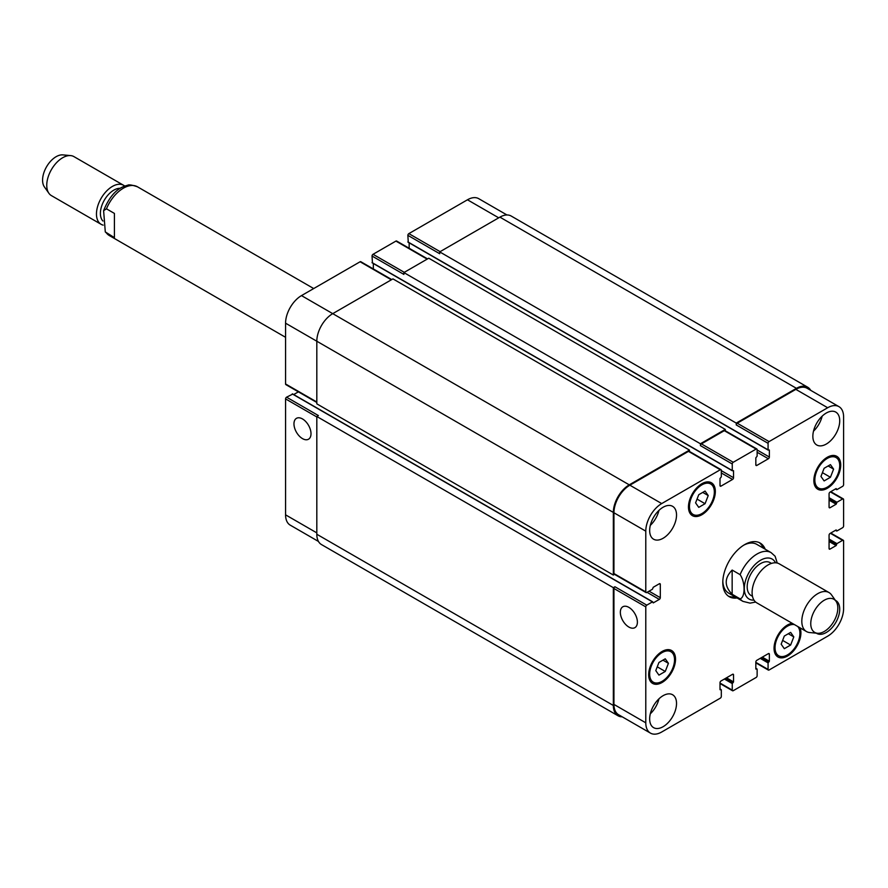 <?xml version="1.0" encoding="UTF-8"?>
<svg xmlns="http://www.w3.org/2000/svg" width="888" height="888" viewBox="0 0 888 888"><rect width="100%" height="100%" fill="white"/><g stroke="black" fill="none" stroke-linecap="round" stroke-linejoin="round"><path stroke-width="1.33" d="M114.419 237.629L105.295 231.923L103.607 210.678L106.46 208.824L114.419 213.42L114.419 237.629M102.941 221.023A18.992 10.967 -60 0 1 103.718 201.254A18.992 10.967 -60 0 1 120.202 188.312M103.163 225.13A22.511 12.998 -60 0 1 101.132 224.32A22.511 12.998 -60 0 1 101.132 198.313A22.511 12.998 -60 0 1 123.643 185.315A22.511 12.998 -60 0 1 124.764 186.103M101.132 224.32L51.415 195.615A22.511 12.998 -60 0 1 48.895 193.284A22.511 12.998 -60 0 1 51.415 169.619A22.511 12.998 -60 0 1 70.651 155.6A22.511 12.998 -60 0 1 73.926 156.61L123.643 185.315M48.895 193.284L44.4 186.924A19.136 11.044 -60 0 1 46.542 166.8A19.136 11.044 -60 0 1 62.893 154.889L70.651 155.6M732.156 570.063L740.115 574.658C745.387 582.295 745.387 597.324 740.115 598.867L732.156 594.272L732.156 570.063C724.253 578.132 724.253 586.202 732.156 594.272M777.244 563.036L775.113 556.243L771.106 552.625A28.15 16.25 120 0 0 757.031 554.023A28.15 16.25 120 0 0 740.115 574.658M759.14 542.546A30.958 17.871 -60 0 1 763.225 548.074M735.075 596.825A30.958 17.871 -60 0 1 728.249 596.059M737.062 597.968A30.958 17.871 -60 0 1 729.215 596.681A30.958 17.871 -60 0 1 724.464 571.872A30.958 17.871 -60 0 1 744.688 544.599A30.958 17.871 -60 0 1 760.172 543.067A30.958 17.871 -60 0 1 765.212 549.228M743.667 545.21A28.15 16.25 -60 0 1 756.776 544.355L771.106 552.625M740.115 598.867A28.15 16.25 120 0 0 742.956 601.376L728.626 593.095A28.15 16.25 -60 0 1 722.821 581.318M771.472 563.403L770.107 562.615A18.992 10.967 120 0 0 760.616 563.558A18.992 10.967 120 0 0 748.207 580.297A18.992 10.967 120 0 0 751.115 595.515L752.48 596.303M836.008 601.243L831.512 594.871A22.511 12.998 120 0 0 828.992 592.551L779.275 563.847A22.511 12.998 120 0 0 768.02 564.957A22.511 12.998 120 0 0 753.313 584.804A22.511 12.998 120 0 0 756.765 602.841L806.482 631.546A22.511 12.998 120 0 0 809.756 632.556L817.515 633.266A19.136 11.044 120 0 0 833.865 621.356A19.136 11.044 120 0 0 836.008 601.243A19.136 11.044 120 0 0 824.297 600.21A19.136 11.044 120 0 0 811.221 619.325A19.136 11.044 120 0 0 817.515 633.266M828.992 592.551A22.511 12.998 120 0 0 817.737 593.661A22.511 12.998 120 0 0 803.03 613.497A22.511 12.998 120 0 0 806.482 631.546M302.486 438.617A12.055 6.96 60 0 1 294.616 427.994A12.055 6.96 60 0 1 296.459 418.337A12.055 6.96 60 0 1 308.513 425.297A12.055 6.96 60 0 1 308.513 439.216A12.055 6.96 60 0 1 302.486 438.617M628.87 627.05A12.055 6.96 60 0 1 620.99 616.427A12.055 6.96 60 0 1 622.843 606.77A12.055 6.96 60 0 1 634.898 613.73A12.055 6.96 60 0 1 634.898 627.65A12.055 6.96 60 0 1 628.87 627.05M292.64 394.139L286.569 397.18A1.41 0.81 120 0 0 285.57 398.901L285.57 514.84A22.511 12.998 120 0 0 290.232 525.141L318.459 541.447M298.39 391.841L293.695 394.561M391.752 279.576L360.806 261.705A1.41 0.81 120 0 0 360.095 261.771L301.487 295.604A22.511 12.998 120 0 0 285.57 323.188L285.57 383.971A1.41 0.81 120 0 0 285.858 384.615L316.816 402.486M373.337 263.514L373.337 268.942M427.583 258.896L396.625 241.025A1.41 0.81 120 0 0 395.926 241.092L373.038 254.301A1.41 0.81 120 0 0 372.039 256.033L372.438 262.804M409.157 242.835L409.157 248.252M506.948 214.963L478.721 198.668A22.511 12.998 120 0 0 467.465 199.789L408.857 233.622A1.41 0.81 120 0 0 407.858 235.342L408.258 242.124M698.745 507.359L695.582 502.863L698.745 494.716L705.061 491.064L708.224 495.56L705.061 503.707L698.745 507.359M705.061 503.707L697.047 499.078M708.224 495.56L702.752 492.407M824.12 480.93L820.956 476.434L824.12 468.287L830.435 464.635L833.599 469.13L830.435 477.278L824.12 480.93M830.435 477.278L822.432 472.649M833.599 469.13L828.127 465.978M784.315 648.684L781.163 644.189L784.315 636.041L790.642 632.389L793.794 636.885L790.642 645.032L784.315 648.684M790.642 645.032L782.628 640.403M793.794 636.885L788.322 633.732M658.94 675.113L655.777 670.618L658.94 662.47L665.256 658.818L668.42 663.314L665.256 671.461L658.94 675.113M665.256 671.461L657.253 666.833M668.42 663.314L662.948 660.15M814.84 479.964A17.594 10.157 120 0 0 818.481 488.023A17.594 10.157 120 0 0 836.074 477.866A17.594 10.157 120 0 0 836.074 457.553A17.594 10.157 120 0 0 822.521 462.26A17.594 10.157 120 0 0 814.84 479.964M813.852 480.541A18.992 10.967 -60 0 1 822.144 461.416A18.992 10.967 -60 0 1 836.785 456.332A18.992 10.967 -60 0 1 836.785 478.266A18.992 10.967 -60 0 1 817.781 489.233A18.992 10.967 -60 0 1 813.852 480.541M689.465 506.393A17.594 10.157 120 0 0 693.106 514.441A17.594 10.157 120 0 0 710.7 504.284A17.594 10.157 120 0 0 710.7 483.971A17.594 10.157 120 0 0 697.147 488.689A17.594 10.157 120 0 0 689.465 506.393M688.466 506.97A18.992 10.967 -60 0 1 696.758 487.845A18.992 10.967 -60 0 1 711.399 482.761A18.992 10.967 -60 0 1 711.399 504.695A18.992 10.967 -60 0 1 692.407 515.662A18.992 10.967 -60 0 1 688.466 506.97M649.661 674.147A17.594 10.157 120 0 0 653.302 682.195A17.594 10.157 120 0 0 670.895 672.038A17.594 10.157 120 0 0 670.895 651.725A17.594 10.157 120 0 0 657.342 656.443A17.594 10.157 120 0 0 649.661 674.147M648.673 674.725A18.992 10.967 -60 0 1 656.965 655.599A18.992 10.967 -60 0 1 671.594 650.515A18.992 10.967 -60 0 1 671.594 672.449A18.992 10.967 -60 0 1 652.602 683.416A18.992 10.967 -60 0 1 648.673 674.725M794.494 624.63A17.594 10.157 120 0 0 781.673 631.19A17.594 10.157 120 0 0 775.035 647.718A17.594 10.157 120 0 0 778.687 655.777A17.594 10.157 120 0 0 795.415 647.008A17.594 10.157 120 0 0 797.746 626.506M800.066 627.838A18.992 10.967 -60 0 1 794.749 649.383A18.992 10.967 -60 0 1 777.977 656.987A18.992 10.967 -60 0 1 774.047 648.296A18.992 10.967 -60 0 1 792.185 623.287M645.787 722.81A22.511 12.998 120 0 0 650.449 733.111A22.511 12.998 120 0 0 661.704 732.001L720.312 698.157A1.41 0.81 120 0 0 721.311 696.436L721.311 689.887L720.013 689.71L720.013 682.706A1.41 0.81 -60 0 1 721.012 680.985L732.556 674.314A1.41 0.81 -60 0 1 733.255 674.247A1.41 0.81 -60 0 1 733.544 674.891L733.544 681.906L732.256 683.571L732.256 690.12A1.41 0.81 120 0 0 732.545 690.764A1.41 0.81 120 0 0 733.244 690.686L756.132 677.477A1.41 0.81 120 0 0 757.131 675.757L757.131 669.208L755.832 669.03L755.832 662.026A1.41 0.81 -60 0 1 756.831 660.306L768.375 653.635A1.41 0.81 -60 0 1 769.075 653.568A1.41 0.81 -60 0 1 769.363 654.212L769.363 661.216L768.076 662.881L768.076 669.43A1.41 0.81 120 0 0 768.364 670.085A1.41 0.81 120 0 0 769.075 670.007L827.683 636.174A22.511 12.998 120 0 0 843.6 608.591L843.6 540.925A1.41 0.81 120 0 0 843.311 540.27A1.41 0.81 120 0 0 842.601 540.348L836.929 543.623L836.141 545.576L830.069 549.073A1.41 0.81 -60 0 1 829.359 549.15A1.41 0.81 -60 0 1 829.07 548.507L829.07 535.175A1.41 0.81 -60 0 1 830.069 533.455L836.141 529.947L836.929 530.98L842.601 527.705A1.41 0.81 120 0 0 843.6 525.985L843.6 499.556A1.41 0.81 120 0 0 843.311 498.912A1.41 0.81 120 0 0 842.601 498.978L836.929 502.253L836.141 504.206L830.069 507.714A1.41 0.81 -60 0 1 829.359 507.781A1.41 0.81 -60 0 1 829.07 507.137L829.07 493.806A1.41 0.81 -60 0 1 830.069 492.085L836.141 488.578L836.929 489.621L842.601 486.346A1.41 0.81 120 0 0 843.6 484.615L843.6 416.938A22.511 12.998 120 0 0 838.938 406.637A22.511 12.998 120 0 0 827.683 407.747L769.075 441.591A1.41 0.81 120 0 0 768.076 443.312L768.076 449.861L769.363 450.038L769.363 457.043A1.41 0.81 -60 0 1 768.375 458.763L756.831 465.434A1.41 0.81 -60 0 1 756.132 465.501A1.41 0.81 -60 0 1 755.832 464.857L755.832 457.842L757.131 456.177L757.131 449.628A1.41 0.81 120 0 0 756.842 448.984A1.41 0.81 120 0 0 756.132 449.062L733.244 462.271A1.41 0.81 120 0 0 732.256 463.991L732.256 470.54L733.544 470.718L733.544 477.722A1.41 0.81 -60 0 1 732.556 479.442L721.012 486.113A1.41 0.81 -60 0 1 720.301 486.18A1.41 0.81 -60 0 1 720.013 485.536L720.013 478.532L721.311 476.867L721.311 470.318A1.41 0.81 120 0 0 721.012 469.663A1.41 0.81 120 0 0 720.312 469.741L661.704 503.574A22.511 12.998 120 0 0 645.787 531.157L645.787 591.93A1.41 0.81 120 0 0 646.076 592.574A1.41 0.81 120 0 0 646.775 592.507L652.447 589.232L653.246 587.279L659.318 583.771A1.41 0.81 -60 0 1 660.017 583.705A1.41 0.81 -60 0 1 660.306 584.348L660.306 597.68A1.41 0.81 -60 0 1 659.318 599.4L653.246 602.908L652.447 601.875L646.775 605.15A1.41 0.81 120 0 0 645.787 606.87L645.787 722.81L613.941 704.417L613.941 588.489A1.41 0.81 -60 0 1 614.94 586.768L646.775 605.15M812.853 436.308A18.992 10.967 -60 0 1 821.145 417.182A18.992 10.967 -60 0 1 835.786 412.099A18.992 10.967 -60 0 1 835.786 434.032A18.992 10.967 -60 0 1 816.782 444.999A18.992 10.967 -60 0 1 812.853 436.308M835.342 600.299A18.992 10.967 -60 0 1 835.786 600.532A18.992 10.967 -60 0 1 835.786 622.466A18.992 10.967 -60 0 1 816.782 633.433A18.992 10.967 -60 0 1 816.361 633.166M649.661 530.524A18.992 10.967 -60 0 1 657.953 511.399A18.992 10.967 -60 0 1 672.593 506.315A18.992 10.967 -60 0 1 672.593 528.249A18.992 10.967 -60 0 1 653.601 539.216A18.992 10.967 -60 0 1 649.661 530.524M649.661 718.958A18.992 10.967 -60 0 1 657.953 699.833A18.992 10.967 -60 0 1 672.593 694.749A18.992 10.967 -60 0 1 672.593 716.683A18.992 10.967 -60 0 1 653.601 727.649A18.992 10.967 -60 0 1 649.661 718.958M813.508 431.157A18.992 10.967 120 0 0 822.155 416.172M650.316 525.374A18.992 10.967 120 0 0 658.963 510.389M650.316 713.808A18.992 10.967 120 0 0 658.963 698.834M650.449 733.111L618.603 714.729A22.511 12.998 -60 0 1 613.941 704.417M736.23 423.088L796.436 388.334A22.511 12.998 -60 0 1 807.692 387.212L511.166 216.017A22.511 12.998 120 0 0 499.911 217.138L439.704 251.892L736.23 423.088L736.23 424.93A1.41 0.81 -60 0 1 737.229 423.21L795.837 389.366A22.511 12.998 -60 0 1 807.092 388.256L838.938 406.637M700.41 443.767L725.285 429.404L428.76 258.208L403.885 272.572L700.41 443.767L700.41 445.61A1.41 0.81 -60 0 1 701.409 443.889L724.297 430.669A1.41 0.81 -60 0 1 724.997 430.602L756.842 448.984M646.076 592.574L614.23 574.192A1.41 0.81 -60 0 1 613.941 573.548L613.941 512.764A22.511 12.998 -60 0 1 629.858 485.192L688.466 451.359A1.41 0.81 -60 0 1 689.177 451.282L721.012 469.663M622.222 716.816A22.511 12.998 -60 0 1 618.004 715.761A22.511 12.998 -60 0 1 613.342 705.461L613.342 587.678L614.94 586.768M614.518 574.358L613.342 575.047L613.342 512.42A22.511 12.998 -60 0 1 629.259 484.848L689.465 450.094L689.465 451.448M725.285 429.404L725.285 430.769M807.692 387.212A22.511 12.998 -60 0 1 810.711 390.343M286.569 397.18L318.404 415.562L316.816 416.483L316.816 534.254A22.511 12.998 120 0 0 321.478 544.566L618.004 715.761M689.465 450.094L392.94 278.888L332.734 313.653A22.511 12.998 120 0 0 316.816 341.225L316.816 403.84L613.342 575.047M403.885 272.572L403.885 274.414L372.039 256.033M439.704 251.892L439.704 253.724L407.858 235.342M316.816 416.483L613.342 587.678M285.57 337.307L109.302 235.531A28.15 16.25 -60 0 1 106.46 233.033M106.46 208.824A28.15 16.25 -60 0 1 137.451 186.791C131.946 184.915 128.638 184.427 127.539 185.337C117.527 187.479 109.557 195.926 103.607 210.678M775.524 562.792A23.077 13.32 120 0 0 760.616 560.217A23.077 13.32 120 0 0 744.655 584.371A23.077 13.32 120 0 0 753.979 600.11M732.556 674.314L733.544 674.891M720.013 683.05L732.256 690.12M768.375 653.635L769.363 654.212M755.832 662.37L768.076 669.43M830.369 533.277L842.601 540.348M829.07 548.507L830.069 549.073M830.369 491.919L842.601 498.978M829.07 507.137L830.069 507.714M795.837 389.366L827.683 407.747M737.229 423.21L769.075 441.591M736.23 424.93L768.076 443.312M757.131 452.27L768.375 458.763M757.131 449.972L769.363 457.043M755.832 464.857L756.831 465.434M724.297 430.669L756.132 449.062M701.409 443.889L733.244 462.271M700.41 445.61L732.256 463.991M721.311 472.96L732.556 479.442M721.311 470.662L733.544 477.722M720.013 485.536L721.012 486.113M688.466 451.359L720.312 469.741M629.858 485.192L661.704 503.574M613.941 512.764L645.787 531.157M613.941 573.548L645.787 591.93M659.318 583.771L660.306 584.348M649.061 591.186L660.306 597.68M647.075 592.34L659.318 599.4M613.941 588.489L645.787 606.87M316.816 532.878L285.57 514.84M498.712 217.826L467.465 199.789M440.104 251.659L408.857 233.622M427.172 259.13L395.926 241.092M404.284 272.339L373.038 254.301M391.342 279.809L360.095 261.771M629.259 484.848L301.487 295.604M613.342 512.42L285.57 323.188M316.816 402.009L285.57 383.971M316.816 416.949L285.57 398.901M372.039 262.582L732.256 470.54M407.858 241.891L768.076 449.861M499.911 217.138L796.436 388.334M835.641 488.866L836.54 489.388M829.07 500.133L836.141 504.206M829.07 499.211L836.54 503.518M829.07 498.634L836.54 502.941M829.07 497.713L836.929 502.253M835.641 530.236L836.54 530.746M829.07 541.491L836.141 545.576M829.07 540.57L836.54 544.888M829.07 540.004L836.54 544.311M829.07 539.083L836.929 543.623M760.217 658.352L768.076 662.881M761.005 657.886L768.475 662.193M761.504 657.597L768.975 661.904M762.304 657.142L769.363 661.216M755.832 668.453L756.731 668.975M724.397 679.031L732.256 683.571M725.185 678.565L732.655 682.883M725.685 678.288L733.144 682.595M726.484 677.822L733.544 681.906M720.013 689.144L720.912 689.654M316.816 534.254L613.342 705.461M292.241 393.906L652.447 601.875M109.302 235.531L105.284 231.923M313.708 288.556L137.451 186.791M742.956 601.376L750.105 603.13L755.644 602.053M836.074 457.553L832.489 455.477M818.481 488.023L814.895 485.947M710.7 483.971L707.114 481.906M693.106 514.441L689.521 512.376M670.895 651.725L667.31 649.661M653.302 682.195L649.716 680.13M778.687 655.777L775.091 653.701M732.545 690.764L720.013 683.527M768.364 670.085L755.832 662.848M843.311 540.27L830.78 533.044M843.311 498.912L830.78 491.675M372.161 262.837L732.367 470.795M407.981 242.158L768.187 450.116M835.475 488.966L836.651 489.643M835.475 530.325L836.651 531.013M755.832 668.264L757.009 668.953M720.013 688.955L721.189 689.632M292.518 393.884L652.736 601.842"/></g></svg>
